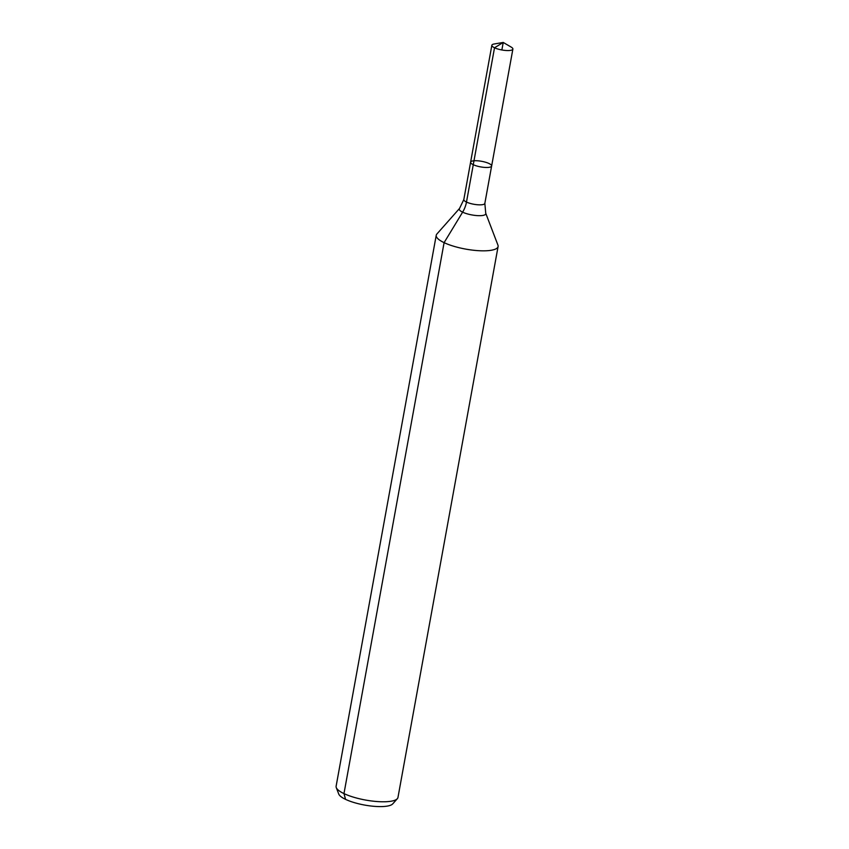 <?xml version="1.0" encoding="UTF-8"?>
<svg xmlns="http://www.w3.org/2000/svg" width="849" height="849" viewBox="0 0 849 849"><rect width="100%" height="100%" fill="white"/><g stroke="black" fill="none" stroke-linecap="round" stroke-linejoin="round"><path stroke-width="1.27" d="M488.96 163.496A10.687 2.834 10.3 0 0 477.605 160.79A10.687 2.834 10.3 0 0 470.601 162.191A10.687 2.834 10.3 0 0 480.608 166.892A10.687 2.834 10.3 0 0 491.635 166.011A10.687 2.834 10.3 0 0 488.96 163.496M485.734 213.226A13.499 3.587 10.3 0 1 471.885 214.935A13.499 3.587 10.3 0 1 459.521 208.461L436.874 234.027A31.434 8.352 10.3 0 0 436.237 235.258L336.119 786.216A31.434 8.352 10.3 0 0 336.268 787.585L338.74 794.048A27.805 7.386 10.3 0 0 364.635 805.064A27.805 7.386 10.3 0 0 392.758 803.854L397.343 798.686A31.434 8.352 10.3 0 0 397.969 797.455L498.098 246.497A31.434 8.352 10.3 0 0 497.938 245.128L485.734 213.226L484.843 203.378L512.881 49.093A10.687 2.834 10.3 0 0 511.151 47.066L503.224 42.45L494.182 43.989A10.687 2.834 10.3 0 0 491.858 45.262A10.687 2.834 10.3 0 0 494.521 47.777A10.687 2.834 10.3 0 0 505.887 50.484A10.687 2.834 10.3 0 0 512.881 49.093M336.268 787.585A31.434 8.352 10.3 0 0 365.548 800.045A31.434 8.352 10.3 0 0 397.343 798.686M436.237 235.258A31.434 8.352 10.3 0 0 465.677 249.097A31.434 8.352 10.3 0 0 498.098 246.497M459.521 208.461L463.819 199.557L470.601 162.191A10.687 2.834 10.3 0 0 480.608 166.892A10.687 2.834 10.3 0 0 491.635 166.011M345.554 799.355L343.972 793.603L444.101 242.644L462.62 212.165A20.96 14.38 115.4 0 0 466.483 202.073L494.521 47.777L503.224 42.45M473.275 164.695L494.521 47.777L503.224 42.45L501.865 49.974M463.819 199.557A10.687 2.834 10.3 0 0 473.827 204.259A10.687 2.834 10.3 0 0 484.843 203.378M470.601 162.191L491.858 45.262"/></g></svg>

